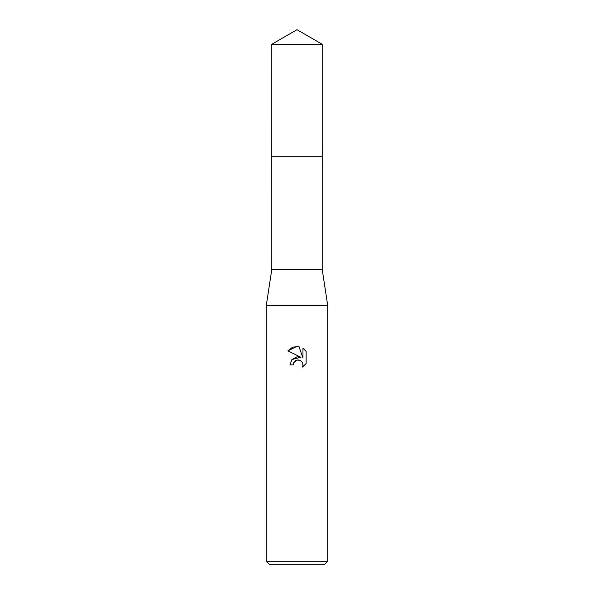 <?xml version="1.0" encoding="UTF-8"?>
<svg xmlns="http://www.w3.org/2000/svg" width="594" height="594" viewBox="0 0 594 594"><rect width="100%" height="100%" fill="white"/><g stroke="black" fill="none" stroke-linecap="round" stroke-linejoin="round"><path stroke-width="0.45" stroke-dasharray="2.97 2.23" d="M322.193 156.289L271.8 156.281L322.2 156.281M322.193 269.349L271.807 269.349M327.725 305.606L266.275 305.606M327.725 561.226L266.275 561.226M324.651 564.3L269.349 564.3M293.488 363.09L293.681 362.659M306.133 363.535L306.133 351.418M291.899 359.541L289.931 364.887L293.161 364.887M287.875 350.854L300.913 357.284M295.678 360.573L296.191 360.32M298.775 360.001L302.042 361.969M302.962 348.218L302.962 358.041L298.982 346.569M322.193 44.246L271.807 44.246"/><path stroke-width="0.89" d="M271.807 44.246L322.193 44.246L297 29.7L271.807 44.246L271.8 156.281L322.2 156.281L322.193 269.349L327.725 305.606L327.725 561.226L266.275 561.226L269.349 564.3L324.651 564.3L327.725 561.226M322.193 44.246L322.2 156.281L271.8 156.281L271.807 269.349L322.193 269.349M271.807 269.349L266.275 305.606L327.725 305.606M297 360.068L293.681 362.659L293.161 364.887L289.931 364.887L291.936 359.504L297 356.808L300.913 357.284L287.875 350.854L297 346.354L298.982 346.569L302.962 358.041L302.962 348.218L306.133 351.418L306.133 363.535L302.457 367.047L302.977 364.857L302.606 362.979L301.544 361.39L299.948 360.32L297 360.068L298.775 360.001M293.161 364.887L293.488 363.09M302.042 361.969L302.977 364.857L302.457 367.047L306.133 363.535M300.913 357.284L291.899 359.541M293.681 362.659L295.678 360.573M296.191 360.32L296.874 360.098M306.133 351.418L302.962 348.218M298.982 346.569L292.775 347.111L287.875 350.854M266.275 305.606L266.275 561.226"/></g></svg>

